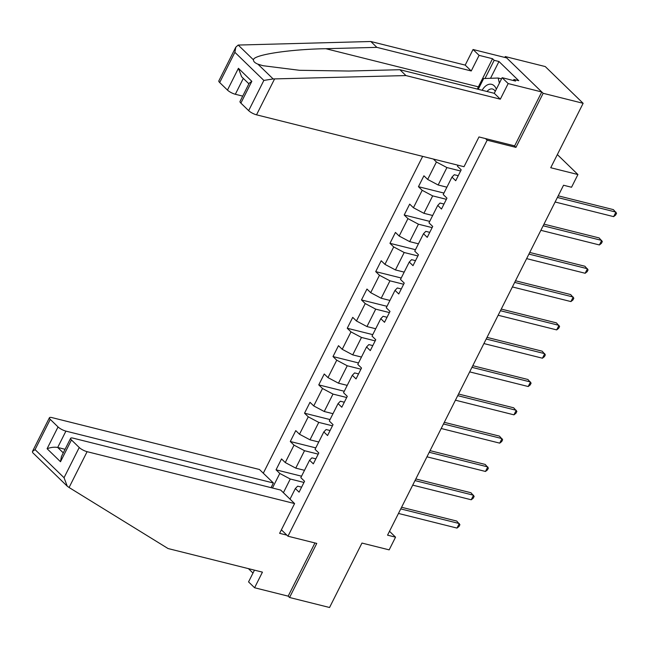 <?xml version="1.0" encoding="UTF-8"?>
<svg xmlns="http://www.w3.org/2000/svg" width="649" height="649" viewBox="0 0 649 649"><rect width="100%" height="100%" fill="white"/><g stroke="black" fill="none" stroke-linecap="round" stroke-linejoin="round"><path stroke-width="0.97" d="M422.653 156.368L263.299 473.21M514.276 145.774L515.947 147.388L543.148 93.302L505.271 56.56L504.825 57.445M505.271 56.56L545.257 66.563L583.135 103.305L550.733 167.734L577.926 174.54L557.353 154.576M254.457 570.146L248.551 581.893L254.586 587.751L288.18 596.155L289.568 597.494L329.554 607.496L361.964 543.067L389.157 549.865L395.549 537.161L389.497 531.288M543.148 93.302L583.135 103.305M289.568 597.494L316.769 543.408L287.969 536.212L281.382 529.819M287.969 536.212L487.148 140.192L485.484 138.578M301.598 487.156L297.648 486.166L295.344 488.543L299.084 492.161L304.559 481.274L300.82 477.648L309.581 460.23L313.321 463.848L318.797 452.961L315.057 449.335L323.827 431.918L327.558 435.536L333.034 424.649L329.303 421.023L338.064 403.605L341.804 407.223L347.28 396.336L343.54 392.71L352.302 375.284L356.041 378.911L361.517 368.024L357.777 364.397L366.547 346.972L370.279 350.598L375.755 339.711L372.023 336.085L380.785 318.659L384.516 322.285L390 311.398L386.26 307.772L395.022 290.346L398.762 293.973L404.238 283.086L400.498 279.459L409.259 262.034L412.999 265.66L418.475 254.773L414.743 251.147L423.505 233.721L427.237 237.347L432.713 226.46L428.981 222.834L437.742 205.409L441.482 209.035L446.958 198.148L443.218 194.522L451.98 177.096L455.72 180.722L461.196 169.835L457.456 166.209L457.967 165.203M295.344 488.543L290.022 499.13M272.458 488.007L279.784 473.446L276.044 469.819L301.55 476.196M433.386 159.054L436.42 161.999L427.659 179.424L423.919 175.798L418.443 186.693L422.183 190.311L413.421 207.737L409.681 204.111L404.205 215.006L407.945 218.624L399.176 236.049L395.444 232.423L389.968 243.318L393.7 246.936L384.938 264.362L381.206 260.736L375.722 271.631L379.462 275.257L370.701 292.675L366.961 289.048L361.485 299.943L365.225 303.57L356.463 320.987L352.723 317.361L347.247 328.256L350.979 331.882L342.218 349.3L338.486 345.674L333.002 356.569L336.742 360.195L327.98 377.613L324.24 373.994L318.764 384.881L322.504 388.508L313.743 405.925L310.003 402.307L304.527 413.194L308.259 416.82L299.497 434.238L295.766 430.62L290.29 441.507L294.021 445.133L285.26 462.55L281.52 458.932L276.044 469.819M577.926 174.54L571.542 187.245L563.543 185.241L387.55 535.165L395.549 537.161M309.581 460.23L311.885 457.853L315.836 458.843M304.511 470.314L295.757 468.124L304.519 450.706L318.213 454.13M285.26 462.55L295.757 468.124M294.021 445.133L304.519 450.706M323.827 431.918L326.131 429.541L330.081 430.53M318.748 442.001L309.995 439.811L318.756 422.394L332.45 425.817M299.497 434.238L309.995 439.811M308.259 416.82L318.756 422.394M338.064 403.605L340.368 401.228L344.319 402.218M332.986 413.689L324.232 411.498L332.994 394.081L346.688 397.504M313.743 405.925L324.232 411.498M322.504 388.508L332.994 394.081M352.302 375.284L354.605 372.915L358.556 373.905M347.231 385.376L338.47 383.186L347.239 365.768L360.933 369.192M327.98 377.613L338.47 383.186M336.742 360.195L347.239 365.768M366.547 346.972L368.851 344.603L372.802 345.593M361.469 357.064L352.715 354.873L361.477 337.456L375.171 340.879M342.218 349.3L352.715 354.873M350.979 331.882L361.477 337.456M380.785 318.659L383.088 316.29L387.039 317.28M375.706 328.751L366.953 326.561L375.714 309.143L389.408 312.567M356.463 320.987L366.953 326.561M365.225 303.57L375.714 309.143M395.022 290.346L397.326 287.978L401.277 288.967M389.952 300.438L381.19 298.248L389.96 280.822L403.654 284.254M370.701 292.675L381.19 298.248M379.462 275.257L389.96 280.822M409.259 262.034L411.563 259.665L415.522 260.655M404.189 272.126L395.436 269.935L404.197 252.51L417.891 255.941M384.938 264.362L395.436 269.935M393.7 246.936L404.197 252.51M423.505 233.721L425.809 231.352L429.76 232.342M418.427 243.813L409.673 241.623L418.435 224.197L432.129 227.629M399.176 236.049L409.673 241.623M407.945 218.624L418.435 224.197M437.742 205.409L440.046 203.04L443.997 204.029M432.672 215.5L423.911 213.31L432.672 195.884L446.366 199.308M413.421 207.737L423.911 213.31M422.183 190.311L432.672 195.884M451.98 177.096L454.284 174.727L458.243 175.717M446.91 187.188L438.156 184.997L446.918 167.572L460.612 170.995M427.659 179.424L438.156 184.997M436.42 161.999L446.918 167.572M515.947 147.388L487.148 140.192M303.967 482.442L290.273 479.019L283.394 492.705M279.784 473.446L290.273 479.019M418.443 186.693L443.948 193.069M404.205 215.006L429.711 221.382M389.968 243.318L415.474 249.695M375.722 271.631L401.228 278.007M361.485 299.943L386.991 306.32M347.247 328.256L372.753 334.633M333.002 356.569L358.508 362.945M318.764 384.881L344.27 391.258M304.527 413.194L330.033 419.57M290.29 441.507L315.787 447.883M557.394 197.466L615.925 212.101L613.638 216.636L555.114 202.001M558.213 195.828L613.362 209.619L616.55 213.237L615.633 215.054L613.638 216.636M496.339 89.221A13.694 8.526 -76 0 0 485.509 86.13A13.694 8.526 -76 0 0 482.126 90.276M495.26 91.363A9.378 5.841 -76 0 0 492.469 89.002A9.378 5.841 -76 0 0 488.283 90.227A9.378 5.841 -76 0 0 487.034 91.501M478.24 89.302L483.659 78.537L498.156 78.026L499.397 83.137M501.539 78.878L498.156 78.026M477.356 89.083A23.705 14.757 104 0 1 478.386 86.852L492.534 58.718L479.092 55.36L471.247 70.968L376.858 47.361L370.822 41.504L238.207 45.057L235.806 47.166L234.881 52.318L219.687 82.537A6.32 1.679 -153.3 0 1 218.835 80.898L235.806 47.166M376.858 47.361L325.814 48.699C289.235 49.332 253.232 54.881 253.451 59.838C253.386 61.46 254.87 62.904 257.904 64.162L262.95 65.703L299.489 70.295L348.846 71.041L399.898 69.711L494.278 93.31L502.131 77.702L515.566 81.068L513.927 79.478L518.729 80.679L498.967 61.509L494.173 60.308L485.022 78.488M479.092 55.36L473.056 49.502L506.65 57.899L541.761 91.963L514.649 145.871L478.978 136.947L464.011 166.712L256.525 114.824A6.32 1.679 -153.3 0 1 248.656 110.646L240.876 103.102A6.32 1.679 -153.3 0 1 240.025 101.455L249.216 83.194L251.828 81.32L240.876 103.102M471.247 70.968L465.203 65.111L473.056 49.502M370.822 41.504L465.203 65.111M248.656 110.646L263.851 80.427L273.148 78.943L405.933 75.568L500.322 99.175L508.167 83.567L502.131 77.702M508.167 83.567L541.761 91.963M492.534 58.718L494.173 60.308M500.322 99.175L494.278 93.31M405.933 75.568L399.898 69.711M243.31 78.407L235.336 94.267A6.32 1.679 -153.3 0 1 227.466 90.089L219.687 82.537M235.336 94.267L242.718 96.117M513.4 80.525L513.927 79.478M498.967 61.509L490.522 78.294M227.466 90.089L238.418 68.307L241.639 76.785L248.9 83.826M69.086 487.504L67.261 486.198L64.04 477.713L79.235 447.502A6.32 1.679 26.7 0 0 87.104 451.68L69.086 487.504L168.059 548.543L262.439 572.142L254.586 587.751M271.063 487.659L273.399 483.002L259.478 469.503L51.993 417.615A6.32 1.679 26.7 0 0 49.413 417.753A6.32 1.679 26.7 0 0 50.265 419.392L58.045 426.937A6.32 1.679 26.7 0 0 65.914 431.123L57.704 447.453C54.435 446.885 50.898 447.307 47.093 448.719L58.045 426.937M273.399 483.002L65.914 431.123M248.421 568.638L252.988 573.067M286.874 535.141L279.622 533.332L294.589 503.567L280.668 490.06L73.183 438.172A6.32 1.679 26.7 0 0 70.611 438.31A6.32 1.679 26.7 0 0 71.455 439.949L79.235 447.502M294.589 503.567L87.104 451.68M288.18 596.155L314.943 542.953M65.078 449.303L57.704 447.453L63.286 452.872M67.261 486.198L32.637 452.604L32.45 451.485L49.413 417.753M71.455 439.949L60.503 461.731L61.42 456.571L70.611 438.31M50.265 419.392L35.07 449.611L32.45 451.485M543.156 225.779L601.68 240.414L599.4 244.949L540.868 230.314M543.976 224.14L599.124 237.932L602.313 241.55L601.396 243.367L599.4 244.949M528.911 254.092L587.442 268.727L585.163 273.261L526.631 258.627M529.738 252.453L584.887 266.244L588.067 269.862L587.158 271.68L585.163 273.261M514.673 282.404L573.205 297.039L570.917 301.574L512.394 286.939M515.493 280.766L570.641 294.557L573.83 298.175L572.921 299.992L570.917 301.574M500.436 310.717L558.959 325.352L556.68 329.895L498.148 315.252M501.255 309.078L556.404 322.869L559.592 326.488L558.675 328.305L556.68 329.895M486.19 339.029L544.722 353.664L542.442 358.207L483.911 343.564M487.018 337.391L542.166 351.182L545.347 354.8L544.438 356.617L542.442 358.207M471.953 367.342L530.484 381.977L528.205 386.52L469.673 371.877M472.78 365.703L527.921 379.495L531.109 383.113L530.201 384.93L528.205 386.52M457.715 395.655L516.247 410.29L513.959 414.833L455.428 400.19M458.535 394.016L513.684 407.807L516.872 411.425L515.955 413.243L513.959 414.833M443.47 423.967L502.001 438.602L499.722 443.145L441.19 428.502M444.297 422.329L499.446 436.12L502.634 439.738L501.718 441.555L499.722 443.145M429.232 452.28L487.764 466.915L485.484 471.458L426.953 456.815M430.06 450.641L485.201 464.433L488.389 468.059L487.48 469.868L485.484 471.458M414.995 480.593L473.527 495.228L471.239 499.771L412.715 485.136M415.814 478.954L470.963 492.745L474.151 496.371L473.235 498.181L471.239 499.771M400.757 508.905L459.281 523.548L457.001 528.083L398.47 513.448M401.577 507.267L456.726 521.058L459.914 524.684L458.997 526.493L457.001 528.083M238.207 45.057L253.451 59.838M257.904 64.162L273.148 78.943M263.851 80.427L234.881 52.318M238.418 68.307L251.828 81.32M274.543 79L256.525 114.824M478.386 86.852L325.814 48.699M35.07 449.611L64.04 477.713M60.503 461.731L47.093 448.719"/></g></svg>
